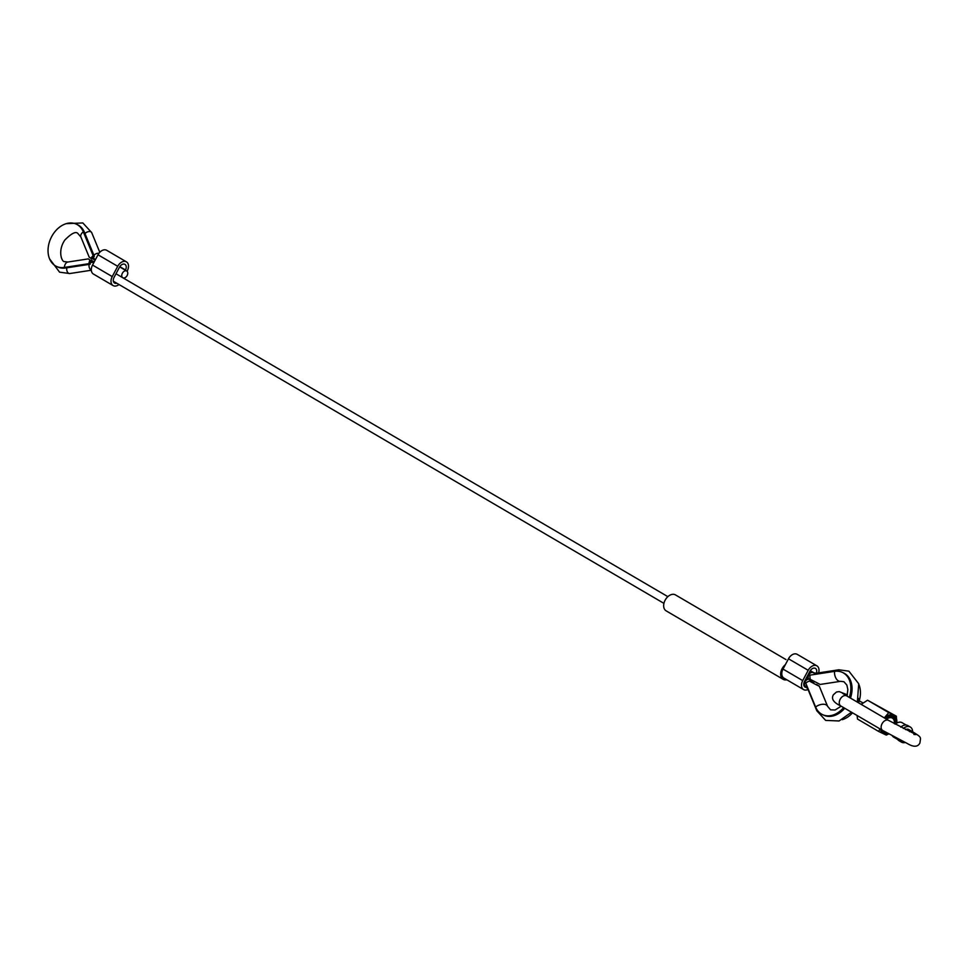 <?xml version="1.0" encoding="UTF-8"?>
<svg xmlns="http://www.w3.org/2000/svg" width="969" height="969" viewBox="0 0 969 969"><rect width="100%" height="100%" fill="white"/><g stroke="black" fill="none" stroke-linecap="round" stroke-linejoin="round"><path stroke-width="1.45" d="M122.942 277.812A3.888 2.641 120.3 0 0 127.096 275.62A3.888 2.641 120.3 0 0 126.733 271.029A3.888 2.641 120.3 0 0 126.588 270.957A3.888 2.641 120.3 0 0 122.421 273.149A3.888 2.641 120.3 0 0 122.797 277.74A3.888 2.641 120.3 0 0 122.942 277.812M84.485 232.354L83.298 231.785L93.169 255.743A7.776 4.409 157.6 0 0 90.929 258.42L91.898 258.88L93.072 257.657A5.838 3.307 -22.4 0 1 94.356 256.3L84.485 232.354A23.329 17.091 -64.7 0 0 77.593 224.76L76.394 224.19A23.329 17.091 -64.7 0 0 50.969 237.986A23.329 17.091 -64.7 0 0 56.456 266.39A23.329 17.091 -64.7 0 0 64.342 267.432L88.954 263.665A7.776 4.748 -98.7 0 1 90.02 260.14L94.247 261.836M56.456 266.39L57.655 266.947A23.329 17.091 -64.7 0 0 65.541 268.001L90.153 264.234A5.838 3.561 81.3 0 1 90.589 262.32L90.989 260.6M90.929 258.42L89.366 257.197M93.169 255.743L94.356 256.3M90.02 260.14L88.312 258.893L67.951 262.018A7.776 4.748 -98.7 0 0 64.342 267.432L65.541 268.001M88.954 263.665L90.153 264.234M94.974 260.08L92.212 258.553M67.951 262.018L64.572 261.618C62.04 262.429 57.195 251.128 64.899 239.961C71.512 233.323 75.824 231.167 77.859 233.481L80.887 237.017A7.776 4.409 157.6 0 1 83.298 231.785A23.329 17.091 -64.7 0 0 76.394 224.19M91.11 260.164L94.223 261.884M858.522 698.407A23.329 17.091 115.3 0 1 857.408 702.162M847.063 696.105L847.851 689.516L846.845 685.035L843.914 681.716L840.535 681.328A7.776 4.748 -98.7 0 1 838.657 681.013A7.776 4.748 -98.7 0 1 834.563 671.372A23.329 17.091 115.3 0 1 842.449 672.425A23.329 17.091 115.3 0 1 849.304 697.414M843.599 707.6A23.329 17.091 115.3 0 1 822.511 714.613A23.329 17.091 115.3 0 1 815.607 707.019L805.748 683.072A7.776 4.409 157.6 0 1 809.381 681.05L816.455 684.877L809.381 681.05M840.535 681.328L820.162 684.441L810.29 679.342A7.776 4.748 -98.7 0 1 809.951 675.151L834.563 671.372M841.189 706.183L835.121 709.998L830.627 709.853L827.587 706.316L819.265 686.125L816.576 684.453L819.108 686.149M858.885 684.465A23.329 17.091 115.3 0 1 858.57 702.84M852.55 712.833A23.329 17.091 115.3 0 1 842.243 719.676M842.449 672.425L843.648 672.995A23.329 17.091 115.3 0 1 850.467 698.092M844.714 708.254A23.329 17.091 115.3 0 1 823.711 715.183L822.511 714.613M819.12 686.137L816.455 684.877M808.025 689.468A7.776 5.281 -59.7 0 1 803.58 689.589L783.873 678.058A7.776 5.281 -59.7 0 1 783.013 669.082L788.487 658.787A7.776 5.281 -59.7 0 1 797.208 654.341L816.915 665.86A7.776 5.281 -59.7 0 1 818.587 672.886M803.58 689.589A7.776 5.281 -59.7 0 1 802.72 680.613L808.194 670.318A7.776 5.281 -59.7 0 1 816.915 665.86M814.226 681.498L813.379 683.097M812.422 680.686L811.998 681.461M806.838 687.336A4.857 3.307 -59.7 0 1 805.057 687.069A4.857 3.307 -59.7 0 1 804.524 681.461L809.987 671.166A4.857 3.307 -59.7 0 1 815.438 668.38A4.857 3.307 -59.7 0 1 816.322 673.237M119.017 284.523A7.776 5.281 -59.7 0 1 113.094 285.564L93.387 274.033A7.776 5.281 -59.7 0 1 92.54 265.058L98.002 254.774A7.776 5.281 -59.7 0 1 106.723 250.317L126.43 261.848A7.776 5.281 -59.7 0 1 127.29 270.823L127.048 271.272M113.094 285.564A7.776 5.281 -59.7 0 1 112.234 276.589L117.709 266.305A7.776 5.281 -59.7 0 1 126.43 261.848M116.777 283.214A4.857 3.307 -59.7 0 1 114.572 283.045A4.857 3.307 -59.7 0 1 114.039 277.437L119.502 267.153A4.857 3.307 -59.7 0 1 124.953 264.367A4.857 3.307 -59.7 0 1 125.485 269.976L125.352 270.23M785.52 679.015A8.261 5.608 -59.7 0 1 783.63 678.47A8.261 5.608 -59.7 0 1 782.722 668.937A8.261 5.608 -59.7 0 1 784.333 666.611M786.804 679.766A9.242 6.274 -59.7 0 1 783.146 679.317L666.139 610.858A9.242 6.274 -59.7 0 1 665.122 600.199A9.242 6.274 -59.7 0 1 675.466 594.905L785.992 659.586M783.146 679.317A9.242 6.274 -59.7 0 1 782.116 668.658A9.242 6.274 -59.7 0 1 785.35 664.686M906.136 725.042L902.103 722.68A8.358 5.681 120.3 0 0 901.8 722.523A8.358 5.681 120.3 0 0 895.295 724.182M885.351 718.514A8.358 5.681 -59.7 0 1 891.952 716.757A8.358 5.681 -59.7 0 1 892.255 716.927A8.358 5.681 -59.7 0 1 894.278 723.625A7.389 5.015 120.3 0 0 892.11 717.981A7.389 5.015 120.3 0 0 886.599 719.24M885.024 731.813A8.358 5.681 -59.7 0 1 884.103 731.51A8.358 5.681 -59.7 0 1 883.813 731.353A8.358 5.681 -59.7 0 1 882.844 730.553M892.34 735.859A8.358 5.681 120.3 0 0 893.66 737.118A8.358 5.681 120.3 0 0 893.963 737.276M905.203 742.496A8.745 5.947 -59.7 0 1 901.473 742.133A8.745 5.947 -59.7 0 1 899.498 739.626M901.473 742.133L899.002 740.704A8.745 5.947 -59.7 0 1 897.112 738.39M905.543 729.621A5.838 3.961 -59.7 0 1 908.619 729.439A5.838 3.961 -59.7 0 1 908.837 729.548A5.838 3.961 -59.7 0 1 909.031 729.681M903.338 728.482A8.745 5.947 -59.7 0 1 910.303 727.029A8.745 5.947 -59.7 0 1 912.653 731.789M900.758 727.125A8.745 5.947 -59.7 0 1 907.844 725.599L910.303 727.029M879.888 728.833L878.726 731.486L857.541 719.095L857.044 715.461M880.555 729.221A10.598 7.195 120.3 0 0 888.597 733.824M878.726 731.486L886.32 735.083L888.779 733.908M887.507 733.206A9.533 6.468 -59.7 0 1 884.176 732.903A9.533 6.468 -59.7 0 1 881.645 729.851M894.399 723.698A8.551 5.814 120.3 0 0 892.352 716.757A8.551 5.814 120.3 0 0 892.037 716.588A8.551 5.814 120.3 0 0 885.23 718.429A9.533 6.468 -59.7 0 1 885.291 718.356A9.533 6.468 -59.7 0 1 893.115 716.091A9.533 6.468 -59.7 0 1 895.792 723.782M882.408 730.299A8.551 5.814 120.3 0 0 883.704 731.522A8.551 5.814 120.3 0 0 884.019 731.68A8.551 5.814 120.3 0 0 885.472 732.067M861.514 703.979L861.55 703.942A10.598 7.195 120.3 0 0 861.514 703.979A10.598 7.195 120.3 0 0 861.15 704.354L867.57 700.224L888.755 712.615L884.309 717.896M867.57 700.224L896.349 716.212L888.755 712.615M884.552 718.041A10.598 7.195 120.3 0 1 893.43 715.061A10.598 7.195 120.3 0 1 896.688 723.153L896.349 716.212M809.587 679.584A3.888 2.641 -59.7 0 1 809.66 679.644L813.5 683.254M857.347 702.125L858.716 683.763L848.892 671.166L838.766 669.797A3.888 2.374 81.3 0 0 837.264 671.202M813.197 672.704A3.888 2.641 120.3 0 0 813.124 672.656A3.888 2.641 120.3 0 0 812.979 672.583A3.888 2.641 120.3 0 0 808.824 674.775A3.888 2.641 120.3 0 0 809.2 679.366A3.888 2.641 120.3 0 0 809.333 679.439M91.316 270.072A3.888 2.374 -98.7 0 1 91.074 269.976A3.888 2.374 -98.7 0 1 89.16 264.38M66.231 223.657L82.837 222.943L91.68 232.572A3.888 2.204 157.6 0 0 90.892 231.797A3.888 2.204 157.6 0 0 84.993 233.59M98.971 253.26A3.888 2.204 157.6 0 0 93.945 255.283M93.424 257.221L93.412 257.209A3.888 2.204 157.6 0 0 93.424 257.221L95.095 260.249M91.328 270.23L69.72 273.549A3.888 2.374 -98.7 0 1 68.775 273.391A3.888 2.374 -98.7 0 1 66.861 267.795M805.687 686.306A3.888 2.641 -59.7 0 1 805.542 686.222L807.867 689.068L816.806 710.761A3.888 2.204 -22.4 0 1 816.879 709.514M803.834 685.228L805.542 686.222A3.888 2.641 -59.7 0 1 805.118 681.74A3.888 2.641 -59.7 0 1 809.272 679.414M838.766 669.797L816.479 673.213A3.888 2.374 81.3 0 0 815.099 674.363M807.867 689.068A3.888 2.204 -22.4 0 1 807.831 688.135M91.474 262.357L92.297 260.806M93.206 259.098L93.775 258.02M827.587 706.316A7.776 4.409 157.6 0 0 826.024 704.79A7.776 4.409 157.6 0 0 815.607 707.019M808.194 670.318L788.487 658.787M802.72 680.613L783.013 669.082M814.626 673.201L810.29 670.669M117.709 266.305L98.002 254.774M112.234 276.589L92.54 265.058M125.485 269.976L119.805 266.645M842.582 693.319L846.724 695.899A5.838 3.961 120.3 0 0 840.184 699.243A5.838 3.961 120.3 0 0 840.826 705.977L882.698 730.481L907.444 743.574C913.67 747.305 917.837 747.111 919.932 742.957C920.623 736.791 922.113 737.748 912.532 731.716L908.837 729.548M909.552 731.643A5.838 3.961 -59.7 0 1 912.313 731.607A5.838 3.961 -59.7 0 1 912.532 731.716M846.724 695.899L888.597 720.403A5.838 3.961 120.3 0 0 882.056 723.746A5.838 3.961 120.3 0 0 882.698 730.481M850.516 698.128L851.157 695.79M812.93 680.795L806.474 677.779M810.132 670.911L813.476 672.837L816.479 673.213M93.993 262.32L90.832 262.442M69.72 273.549L59.581 272.168L49.589 258.88M816.806 710.761L825.636 720.403L839.093 720.972L851.485 712.215M123.002 277.849L667.859 596.65M91.68 232.572L99.795 252.279M119.647 266.887L126.733 271.029M115.989 273.755L122.797 277.74M113.349 281.216L663.922 603.36M80.887 237.017L89.209 257.209M862.858 702.828L859.224 700.866M847.39 694.821L839.202 691.624L836.477 692.011L833.425 694.725C831.002 698.758 833.473 702.513 840.826 705.977M888.597 720.403L915.984 734.587L913.924 734.478M883.813 731.353L882.747 730.735M897.694 739.48L893.66 737.118M892.255 716.927L891.189 716.297"/></g></svg>
